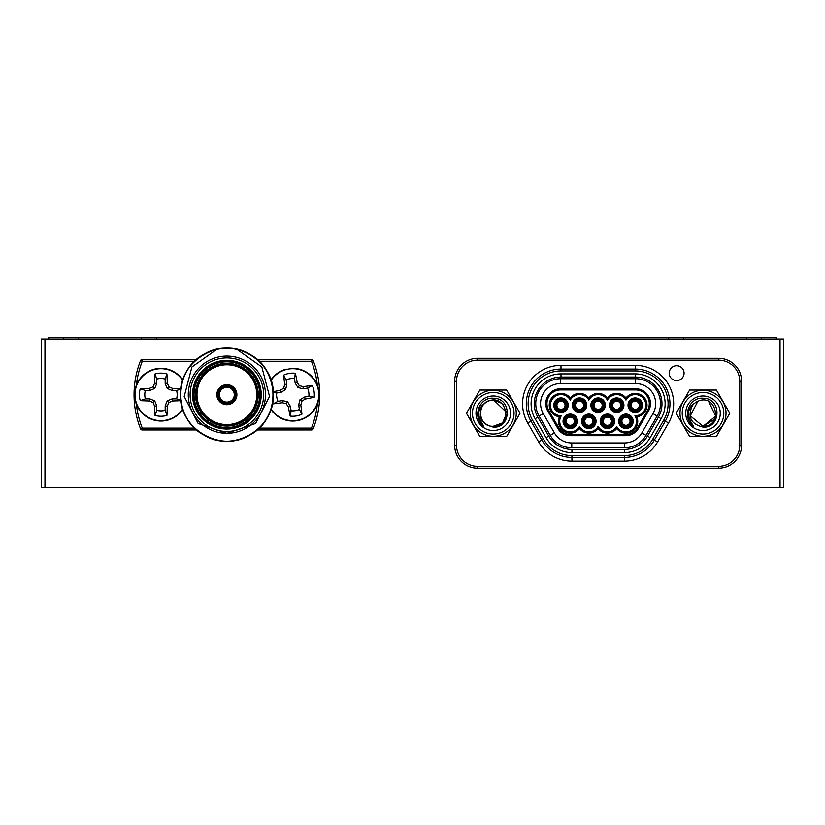 <?xml version="1.0" encoding="UTF-8"?>
<svg xmlns="http://www.w3.org/2000/svg" width="825" height="825" viewBox="0 0 825 825"><rect width="100%" height="100%" fill="white"/><g stroke="black" fill="none" stroke-linecap="round" stroke-linejoin="round"><path stroke-width="1.24" d="M44.962 338.993L44.962 487.493L41.25 487.493L41.25 338.993L783.75 338.993L783.75 487.493L780.038 487.493L780.038 338.993M44.962 487.493L780.038 487.493M697.898 401.249L690.236 415.831L703.003 426.278L690.236 415.831L697.898 401.249L690.236 415.831L703.003 426.278L690.236 415.831L697.898 401.249L690.236 415.831L703.003 426.278L690.236 415.831L697.898 401.249L690.236 415.831L703.003 426.278L690.236 415.831L697.898 401.249L690.236 415.831L703.003 426.278L715.708 416.151L708.665 401.517M697.744 401.321A13.035 13.035 0 0 0 692.278 405.848C687.277 416.903 690.845 423.988 703.003 427.092C720.885 428.691 722.339 398.062 703.003 398.217C689.04 396.969 681.337 417.687 693.619 426.154C685.668 415.222 687.039 406.952 697.744 401.321C716.42 392.669 723.587 426.638 703.003 426.278L714.605 419.183M703.003 395.979A17.263 17.263 0 0 1 720.266 413.243A17.263 17.263 0 0 1 703.003 430.506A17.263 17.263 0 0 1 685.74 413.243A17.263 17.263 0 0 1 703.003 395.979M703.003 434.032A20.79 20.79 0 0 1 682.213 413.243A20.79 20.79 0 0 1 703.003 392.452A20.79 20.79 0 0 1 723.793 413.243A20.79 20.79 0 0 1 703.003 434.032M726.021 413.243A23.018 23.018 0 0 1 703.003 436.26A23.018 23.018 0 0 1 679.986 413.243A23.018 23.018 0 0 1 703.003 390.225A23.018 23.018 0 0 1 726.021 413.243M716.399 436.446L729.795 413.243L716.399 390.039L689.607 390.039L676.211 413.243L689.607 436.446L716.399 436.446M484.028 422.462A13.035 13.035 0 0 0 489.699 425.782M487.988 401.321A13.035 13.035 0 0 0 482.522 405.848C477.52 416.903 481.088 423.988 493.247 427.092C511.129 428.691 512.583 398.062 493.247 398.217C479.284 396.969 471.58 417.687 483.863 426.154C475.912 415.222 477.283 406.952 487.988 401.321C506.663 392.659 513.831 426.659 493.247 426.278L501.61 423.235L493.247 426.278C476.448 427.061 476.448 399.424 493.247 400.207M503.033 421.853L506.241 414.253L503.033 421.853M501.59 403.229L493.907 400.228L506.22 412.067L503.075 404.693M493.247 395.979A17.263 17.263 0 0 1 510.51 413.243A17.263 17.263 0 0 1 493.247 430.506A17.263 17.263 0 0 1 475.984 413.243A17.263 17.263 0 0 1 493.247 395.979M493.247 434.032A20.79 20.79 0 0 1 472.457 413.243A20.79 20.79 0 0 1 493.247 392.452A20.79 20.79 0 0 1 514.037 413.243A20.79 20.79 0 0 1 493.247 434.032M516.264 413.243A23.018 23.018 0 0 1 493.247 436.26A23.018 23.018 0 0 1 470.229 413.243A23.018 23.018 0 0 1 493.247 390.225A23.018 23.018 0 0 1 516.264 413.243M506.643 436.446L520.039 413.243L506.643 390.039L479.851 390.039L466.455 413.243L479.851 436.446L506.643 436.446M684.069 373.147A7.425 7.425 0 0 0 676.644 365.722A7.425 7.425 0 0 0 669.219 373.147A7.425 7.425 0 0 0 676.644 380.573A7.425 7.425 0 0 0 684.069 373.147M570.281 415.8A5.424 5.424 0 0 1 575.706 421.224A5.424 5.424 0 0 1 570.281 426.649A5.424 5.424 0 0 1 564.857 421.224A5.424 5.424 0 0 1 570.281 415.8M570.281 415.099A6.126 6.126 0 0 0 564.156 421.224A6.126 6.126 0 0 0 570.281 427.35A6.126 6.126 0 0 0 576.407 421.224A6.126 6.126 0 0 0 570.281 415.099M570.281 417.141A4.084 4.084 0 0 0 566.197 421.224A4.084 4.084 0 0 0 570.281 425.308A4.084 4.084 0 0 0 574.365 421.224A4.084 4.084 0 0 0 570.281 417.141M566.672 423.142L566.383 422.441M566.363 422.359L566.197 421.224M566.383 420.007L566.672 419.306M570.281 414.088A7.229 7.229 0 0 0 563.052 421.317A7.229 7.229 0 0 0 570.281 428.546A7.229 7.229 0 0 0 577.51 421.317A7.229 7.229 0 0 0 570.281 414.088M574.602 425.566L570.281 427.35M588.844 415.8A5.424 5.424 0 0 1 594.268 421.224A5.424 5.424 0 0 1 588.844 426.649A5.424 5.424 0 0 1 583.419 421.224A5.424 5.424 0 0 1 588.844 415.8M588.844 415.099A6.126 6.126 0 0 0 582.718 421.224A6.126 6.126 0 0 0 588.844 427.35A6.126 6.126 0 0 0 594.969 421.224A6.126 6.126 0 0 0 588.844 415.099M588.844 417.141A4.084 4.084 0 0 0 584.76 421.224A4.084 4.084 0 0 0 588.844 425.308A4.084 4.084 0 0 0 592.928 421.224A4.084 4.084 0 0 0 588.844 417.141M585.234 423.142L584.946 422.441M584.925 422.359L584.76 421.224M584.946 420.007L585.234 419.306M588.844 414.088A7.229 7.229 0 0 0 581.615 421.317A7.229 7.229 0 0 0 588.844 428.546A7.229 7.229 0 0 0 596.073 421.317A7.229 7.229 0 0 0 588.844 414.088M593.165 425.566L588.844 427.35M607.406 415.8A5.424 5.424 0 0 1 612.831 421.224A5.424 5.424 0 0 1 607.406 426.649A5.424 5.424 0 0 1 601.982 421.224A5.424 5.424 0 0 1 607.406 415.8M607.406 415.099A6.126 6.126 0 0 0 601.281 421.224A6.126 6.126 0 0 0 607.406 427.35A6.126 6.126 0 0 0 613.532 421.224A6.126 6.126 0 0 0 607.406 415.099M607.406 417.141A4.084 4.084 0 0 0 603.322 421.224A4.084 4.084 0 0 0 607.406 425.308A4.084 4.084 0 0 0 611.49 421.224A4.084 4.084 0 0 0 607.406 417.141M603.797 423.142L603.508 422.441M603.488 422.359L603.322 421.224M603.508 420.007L603.797 419.306M607.406 414.088A7.229 7.229 0 0 0 600.177 421.317A7.229 7.229 0 0 0 607.406 428.546A7.229 7.229 0 0 0 614.635 421.317A7.229 7.229 0 0 0 607.406 414.088M611.727 425.566L607.406 427.35M625.969 415.8A5.424 5.424 0 0 1 631.393 421.224A5.424 5.424 0 0 1 625.969 426.649A5.424 5.424 0 0 1 620.544 421.224A5.424 5.424 0 0 1 625.969 415.8M625.969 415.099A6.126 6.126 0 0 0 619.843 421.224A6.126 6.126 0 0 0 625.969 427.35A6.126 6.126 0 0 0 632.094 421.224A6.126 6.126 0 0 0 625.969 415.099M625.969 417.141A4.084 4.084 0 0 0 621.885 421.224A4.084 4.084 0 0 0 625.969 425.308A4.084 4.084 0 0 0 630.053 421.224A4.084 4.084 0 0 0 625.969 417.141M622.359 423.142L622.071 422.441M622.05 422.359L621.885 421.224M622.071 420.007L622.359 419.306M625.969 414.088A7.229 7.229 0 0 0 618.74 421.317A7.229 7.229 0 0 0 625.969 428.546A7.229 7.229 0 0 0 633.198 421.317A7.229 7.229 0 0 0 625.969 414.088M630.29 425.566L625.969 427.35M556.679 400.919L561 399.135A6.126 6.126 0 0 0 554.874 405.261A6.126 6.126 0 0 0 561 411.386A6.126 6.126 0 0 0 567.126 405.261A6.126 6.126 0 0 0 561 399.135M561 397.939A7.229 7.229 0 0 0 553.771 405.168A7.229 7.229 0 0 0 561 412.397A7.229 7.229 0 0 0 568.229 405.168A7.229 7.229 0 0 0 561 397.939M561 410.685A5.424 5.424 0 0 1 555.576 405.261A5.424 5.424 0 0 1 561 399.836A5.424 5.424 0 0 1 566.424 405.261A5.424 5.424 0 0 1 561 410.685M561 409.344A4.084 4.084 0 0 0 565.084 405.261A4.084 4.084 0 0 0 561 401.177A4.084 4.084 0 0 0 556.916 405.261A4.084 4.084 0 0 0 561 409.344M564.609 403.343L564.898 404.044M564.919 404.126L565.084 405.261M564.898 406.478L564.609 407.179M575.242 400.919L579.562 399.135A6.126 6.126 0 0 0 573.437 405.261A6.126 6.126 0 0 0 579.562 411.386A6.126 6.126 0 0 0 585.688 405.261A6.126 6.126 0 0 0 579.562 399.135M579.562 397.939A7.229 7.229 0 0 0 572.333 405.168A7.229 7.229 0 0 0 579.562 412.397A7.229 7.229 0 0 0 586.792 405.168A7.229 7.229 0 0 0 579.562 397.939M579.562 410.685A5.424 5.424 0 0 1 574.138 405.261A5.424 5.424 0 0 1 579.562 399.836A5.424 5.424 0 0 1 584.987 405.261A5.424 5.424 0 0 1 579.562 410.685M579.562 409.344A4.084 4.084 0 0 0 583.646 405.261A4.084 4.084 0 0 0 579.562 401.177A4.084 4.084 0 0 0 575.479 405.261A4.084 4.084 0 0 0 579.562 409.344M583.172 403.343L583.461 404.044M583.481 404.126L583.646 405.261M583.461 406.478L583.172 407.179M593.804 400.919L598.125 399.135A6.126 6.126 0 0 0 591.999 405.261A6.126 6.126 0 0 0 598.125 411.386A6.126 6.126 0 0 0 604.251 405.261A6.126 6.126 0 0 0 598.125 399.135M598.125 397.939A7.229 7.229 0 0 0 590.896 405.168A7.229 7.229 0 0 0 598.125 412.397A7.229 7.229 0 0 0 605.354 405.168A7.229 7.229 0 0 0 598.125 397.939M598.125 410.685A5.424 5.424 0 0 1 592.701 405.261A5.424 5.424 0 0 1 598.125 399.836A5.424 5.424 0 0 1 603.549 405.261A5.424 5.424 0 0 1 598.125 410.685M598.125 409.344A4.084 4.084 0 0 0 602.209 405.261A4.084 4.084 0 0 0 598.125 401.177A4.084 4.084 0 0 0 594.041 405.261A4.084 4.084 0 0 0 598.125 409.344M601.734 403.343L602.023 404.044M602.044 404.126L602.209 405.261M602.023 406.478L601.734 407.179M612.367 400.919L616.688 399.135A6.126 6.126 0 0 0 610.562 405.261A6.126 6.126 0 0 0 616.688 411.386A6.126 6.126 0 0 0 622.813 405.261A6.126 6.126 0 0 0 616.688 399.135M616.688 397.939A7.229 7.229 0 0 0 609.458 405.168A7.229 7.229 0 0 0 616.688 412.397A7.229 7.229 0 0 0 623.917 405.168A7.229 7.229 0 0 0 616.688 397.939M616.688 410.685A5.424 5.424 0 0 1 611.263 405.261A5.424 5.424 0 0 1 616.688 399.836A5.424 5.424 0 0 1 622.112 405.261A5.424 5.424 0 0 1 616.688 410.685M616.688 409.344A4.084 4.084 0 0 0 620.771 405.261A4.084 4.084 0 0 0 616.688 401.177A4.084 4.084 0 0 0 612.604 405.261A4.084 4.084 0 0 0 616.688 409.344M620.297 403.343L620.586 404.044M620.606 404.126L620.771 405.261M620.586 406.478L620.297 407.179M630.929 400.919L635.25 399.135A6.126 6.126 0 0 0 629.124 405.261A6.126 6.126 0 0 0 635.25 411.386A6.126 6.126 0 0 0 641.376 405.261A6.126 6.126 0 0 0 635.25 399.135M635.25 397.939A7.229 7.229 0 0 0 628.021 405.168A7.229 7.229 0 0 0 635.25 412.397A7.229 7.229 0 0 0 642.479 405.168A7.229 7.229 0 0 0 635.25 397.939M635.25 410.685A5.424 5.424 0 0 1 629.826 405.261A5.424 5.424 0 0 1 635.25 399.836A5.424 5.424 0 0 1 640.674 405.261A5.424 5.424 0 0 1 635.25 410.685M635.25 409.344A4.084 4.084 0 0 0 639.334 405.261A4.084 4.084 0 0 0 635.25 401.177A4.084 4.084 0 0 0 631.166 405.261A4.084 4.084 0 0 0 635.25 409.344M638.859 403.343L639.148 404.044M639.169 404.126L639.334 405.261M639.148 406.478L638.859 407.179M616.688 426.401A10.581 10.581 0 0 0 631.3 430.454A10.581 10.581 0 0 0 634.961 415.748A10.581 10.581 0 0 0 638.808 395.206A10.581 10.581 0 0 0 625.969 400.084A10.581 10.581 0 0 0 607.406 400.084A10.581 10.581 0 0 0 588.844 400.084A10.581 10.581 0 0 0 570.281 400.084A10.581 10.581 0 0 0 550.605 407.117A10.581 10.581 0 0 0 561.289 415.748A10.581 10.581 0 0 0 564.95 430.454A10.581 10.581 0 0 0 579.562 426.401A10.581 10.581 0 0 0 598.125 426.401A10.581 10.581 0 0 0 616.688 426.401L616.688 428.536A11.756 11.756 0 0 0 636.838 416.821A11.756 11.756 0 0 0 645.439 399.3A11.756 11.756 0 0 0 625.969 397.949A11.756 11.756 0 0 0 607.406 397.949A11.756 11.756 0 0 0 588.844 397.949A11.756 11.756 0 0 0 570.281 397.949A11.756 11.756 0 0 0 550.811 399.3A11.756 11.756 0 0 0 559.412 416.821A11.756 11.756 0 0 0 579.562 428.536A11.756 11.756 0 0 0 598.125 428.536A11.756 11.756 0 0 0 616.688 428.536M634.961 415.748L636.838 416.821M625.969 400.084L625.969 397.949M607.406 400.084L607.406 397.949M588.844 400.084L588.844 397.949M570.281 400.084L570.281 397.949M561.289 415.748L559.412 416.821M579.562 426.401L579.562 428.536M598.125 426.401L598.125 428.536M548.79 410.427A13.674 13.674 0 0 1 560.629 389.916L635.621 389.916A13.674 13.674 0 0 1 647.46 410.427L637.519 427.649A13.674 13.674 0 0 1 625.68 434.486L570.281 434.486A13.169 13.169 0 0 1 558.876 427.897L548.79 410.427L547.769 411.015A14.85 14.85 0 0 1 560.629 388.74L635.621 388.74A14.85 14.85 0 0 1 648.481 411.015L638.54 428.237A14.85 14.85 0 0 1 625.68 435.662L570.281 435.662A14.345 14.345 0 0 1 557.855 428.495L547.769 411.015M543.262 413.614A20.048 20.048 0 0 1 560.629 383.543L635.621 383.543A20.048 20.048 0 0 1 652.988 413.614L641.84 432.919A20.048 20.048 0 0 1 624.473 442.942L571.777 442.942A20.048 20.048 0 0 1 554.41 432.919L543.262 413.614L539.086 416.027A24.874 24.874 0 0 1 560.629 378.716L635.621 378.716A24.874 24.874 0 0 1 657.164 416.027L646.016 435.332A24.874 24.874 0 0 1 624.473 447.769L571.777 447.769A24.874 24.874 0 0 1 550.234 435.332L539.086 416.027M542.706 384.285A33.413 33.413 0 0 0 536.425 393.257M546.047 437.652L535.116 418.718A29.886 29.886 0 0 1 561 373.89L635.25 373.89A29.886 29.886 0 0 1 661.134 418.718L650.203 437.652A29.886 29.886 0 0 1 624.319 452.595L571.931 452.595A29.886 29.886 0 0 1 546.047 437.652L548.78 436.074L537.848 417.141A26.73 26.73 0 0 1 561 377.046L635.25 377.046A26.73 26.73 0 0 1 658.402 417.141L647.47 436.074A26.73 26.73 0 0 1 624.319 449.439L571.931 449.439A26.73 26.73 0 0 1 548.78 436.074M657.834 389.678L653.544 384.285A26.73 26.73 0 0 1 659.825 393.257A33.413 33.413 0 0 0 653.544 384.285M530.939 421.132L541.87 440.065A34.712 34.712 0 0 0 571.931 457.421L624.319 457.421A34.712 34.712 0 0 0 654.38 440.065L665.311 421.132A34.712 34.712 0 0 0 635.25 369.064L561 369.064A34.712 34.712 0 0 0 530.939 421.132L532.548 420.203L543.479 439.137L538.653 441.922A38.424 38.424 0 0 0 571.931 461.134L571.931 455.565L624.319 455.565L624.319 461.134A38.424 38.424 0 0 0 657.597 441.922L652.771 439.137L663.702 420.203L668.528 422.988A38.424 38.424 0 0 0 635.25 365.351L635.25 370.92L561 370.92L561 365.351A38.424 38.424 0 0 0 527.722 422.988L530.939 421.132M454.637 381.315L454.637 445.17A23.018 23.018 0 0 0 477.654 468.188L718.596 468.188A23.018 23.018 0 0 0 741.613 445.17L741.613 381.315A23.018 23.018 0 0 0 718.596 358.298L477.654 358.298A23.018 23.018 0 0 0 454.637 381.315A23.018 23.018 0 0 1 477.654 358.298L477.654 360.154A21.161 21.161 0 0 0 456.493 381.315L454.637 381.315M216.851 349.367L191.916 366.95L184.202 396.464L198.144 423.483L226.875 433.29L255.606 423.483L269.548 396.485L261.855 366.981L236.899 349.367A46.406 46.406 0 0 0 216.851 349.367M196.711 429.949L142.282 429.949A1.856 1.856 0 0 1 140.549 428.773A92.812 92.812 0 0 1 140.549 360.587A1.856 1.856 0 0 1 142.282 359.411L196.711 359.411M257.039 359.411L311.468 359.411A1.856 1.856 0 0 1 313.201 360.587A92.812 92.812 0 0 1 313.201 428.773A1.856 1.856 0 0 1 311.468 429.949L257.039 429.949M136.424 404.271A90.956 90.956 0 0 0 142.282 428.093L140.549 428.773A92.812 92.812 0 0 1 140.549 360.587L142.282 361.267A90.956 90.956 0 0 0 136.424 385.089M236.899 349.367C259.442 355.874 271.569 370.982 273.281 394.68C274.859 428.99 232.598 453.399 203.672 434.868C173.167 419.079 173.167 370.281 203.672 354.492C232.598 335.961 274.859 360.37 273.281 394.68C272.652 412.18 264.918 425.576 250.078 434.868C221.152 453.399 178.891 428.99 180.469 394.68C178.891 360.37 221.152 335.961 250.078 354.492C280.582 370.281 280.582 419.079 250.078 434.868C221.152 453.399 178.891 428.99 180.469 394.68C178.891 360.37 221.152 335.961 250.078 354.492C264.918 363.784 272.652 377.18 273.281 394.68C274.859 428.99 232.598 453.399 203.672 434.868C173.167 419.079 173.167 370.281 203.672 354.492C232.598 335.961 274.859 360.37 273.281 394.68C274.859 428.99 232.598 453.399 203.672 434.868C175.849 420.069 172.291 376.901 198.361 358.071M226.875 433.29A38.61 38.61 0 0 1 193.442 375.375A38.61 38.61 0 0 1 260.308 375.375A38.61 38.61 0 0 1 226.875 433.29A38.61 38.61 0 0 1 193.442 375.375A38.61 38.61 0 0 1 260.308 375.375A38.61 38.61 0 0 1 226.875 433.29M226.875 428.278A33.598 33.598 0 0 0 255.977 377.881A33.598 33.598 0 0 0 197.773 377.881A33.598 33.598 0 0 0 226.875 428.278A33.598 33.598 0 0 0 255.977 377.881A33.598 33.598 0 0 0 197.773 377.881A33.598 33.598 0 0 0 226.875 428.278M226.875 425.308A30.628 30.628 0 0 0 253.399 379.366A30.628 30.628 0 0 0 200.351 379.366A30.628 30.628 0 0 0 226.875 425.308A30.628 30.628 0 0 0 253.399 379.366A30.628 30.628 0 0 0 200.351 379.366A30.628 30.628 0 0 0 226.875 425.308M226.875 403.961A9.281 9.281 0 0 1 218.842 390.039A9.281 9.281 0 0 1 234.908 390.039A9.281 9.281 0 0 1 226.875 403.961A9.281 9.281 0 0 1 218.842 390.039A9.281 9.281 0 0 1 234.908 390.039A9.281 9.281 0 0 1 226.875 403.961M226.875 402.105A7.425 7.425 0 0 0 233.31 390.968A7.425 7.425 0 0 0 220.44 390.968A7.425 7.425 0 0 0 226.875 402.105A7.425 7.425 0 0 0 233.31 390.968A7.425 7.425 0 0 0 220.44 390.968A7.425 7.425 0 0 0 226.875 402.105M182.707 408.932A25.988 25.988 0 0 1 138.115 407.034A25.988 25.988 0 0 1 160.978 368.692A25.988 25.988 0 0 1 182.707 380.428M180.861 400.682A41.054 3.578 180 0 1 172.538 400.991A40.58 3.537 157.5 0 1 168.867 402.569A40.58 3.537 112.5 0 1 167.289 406.24A41.054 3.578 90 0 1 166.939 415.408A21.563 21.563 0 0 1 155.017 415.408A41.054 3.578 -90 0 1 154.667 406.24A40.58 3.537 -112.5 0 1 153.089 402.569A40.58 3.537 -157.5 0 1 149.418 400.991A41.054 3.578 180 0 1 140.25 400.641A21.563 21.563 0 0 1 140.25 388.719A41.054 3.578 -0 0 1 149.418 388.369A40.58 3.537 -22.5 0 1 153.089 386.791A40.58 3.537 -67.5 0 1 154.667 383.12A41.054 3.578 -90 0 1 155.017 373.952A21.563 21.563 0 0 1 166.939 373.952A41.054 3.578 90 0 1 167.289 383.12A40.58 3.537 67.5 0 1 168.867 386.791A40.58 3.537 22.5 0 1 172.538 388.369A41.054 3.578 0 0 1 180.861 388.678M165.186 379.046A16.18 16.18 0 0 0 156.771 379.046L156.771 383.532L154.739 388.441L149.83 390.472L145.344 390.472A16.18 16.18 0 0 0 145.344 398.887L149.83 398.887L154.739 400.919L156.771 405.828L156.771 410.314A16.18 16.18 0 0 0 165.186 410.314L165.186 405.828L167.217 400.919L172.126 398.887L176.612 398.887A16.18 16.18 0 0 0 176.612 390.472L172.126 390.472L167.217 388.441L165.186 383.532L165.186 379.046L166.939 373.952M156.771 379.046L155.017 373.952M165.186 383.532L167.289 383.12M167.217 388.441L168.867 386.791M172.126 390.472L172.538 388.369M176.612 390.472L181.706 388.719M176.612 398.887L181.706 400.641M145.344 390.472L140.25 388.719M145.344 398.887L140.25 400.641M149.83 390.472L149.418 388.369M154.739 388.441L153.089 386.791M156.771 383.532L154.667 383.12M156.771 410.314L155.017 415.408M165.186 410.314L166.939 415.408M156.771 405.828L154.667 406.24M154.739 400.919L153.089 402.569M149.83 398.887L149.418 400.991M172.126 398.887L172.538 400.991M167.217 400.919L168.867 402.569M165.186 405.828L167.289 406.24M158.709 368.796L158.678 368.424A26.359 26.359 0 0 0 138.28 408.076A26.359 26.359 0 0 0 182.861 409.375M182.861 379.985A26.359 26.359 0 0 0 163.278 368.424L163.247 368.796M776.325 338.993L776.325 337.507L141.487 337.507L141.487 338.993M683.512 338.993L683.512 337.507M78.375 338.993L78.375 337.507L141.487 337.507M78.375 337.507L48.675 337.507L48.675 338.993M271.043 380.428A25.988 25.988 0 0 1 317.604 387.007A25.988 25.988 0 0 1 271.043 408.932M273.188 391.7A41.054 3.578 -9.1 0 1 280.356 390.287A40.58 3.537 -31.6 0 1 283.728 388.142A40.58 3.537 -76.6 0 1 284.707 384.264A41.054 3.578 -99.1 0 1 283.594 375.158A21.563 21.563 0 0 1 295.371 373.271A41.054 3.578 80.9 0 1 297.165 382.264A40.58 3.537 58.4 0 1 299.31 385.636A40.58 3.537 13.4 0 1 303.188 386.616A41.054 3.578 -9.1 0 1 312.293 385.502A21.563 21.563 0 0 1 314.181 397.279A41.054 3.578 170.9 0 1 305.188 399.073A40.58 3.537 148.4 0 1 301.816 401.218A40.58 3.537 103.4 0 1 300.836 405.096A41.054 3.578 80.9 0 1 301.95 414.202A21.563 21.563 0 0 1 290.173 416.089A41.054 3.578 -99.1 0 1 288.379 407.096A40.58 3.537 -121.6 0 1 286.234 403.724A40.58 3.537 -166.6 0 1 282.356 402.744A41.054 3.578 170.9 0 1 273.25 403.858A21.563 21.563 0 0 1 272.632 402.404M294.442 378.582A16.18 16.18 0 0 0 286.141 379.912L286.853 384.347L285.625 389.513L281.098 392.298L276.674 393.009A16.18 16.18 0 0 0 278.004 401.311L282.439 400.599L287.605 401.827L290.39 406.354L291.101 410.778A16.18 16.18 0 0 0 299.403 409.448L298.691 405.013L299.918 399.847L304.446 397.062L308.87 396.351A16.18 16.18 0 0 0 307.539 388.049L303.105 388.761L297.938 387.533L295.154 383.006L294.442 378.582L295.371 373.271M286.141 379.912L283.594 375.158M295.154 383.006L297.165 382.264M297.938 387.533L299.31 385.636M303.105 388.761L303.188 386.616M307.539 388.049L312.293 385.502M308.87 396.351L314.181 397.279M276.674 393.009L273.23 392.401M278.004 401.311L273.25 403.858M281.098 392.298L280.356 390.287M285.625 389.513L283.728 388.142M286.853 384.347L284.707 384.264M291.101 410.778L290.173 416.089M299.403 409.448L301.95 414.202M290.39 406.354L288.379 407.096M287.605 401.827L286.234 403.724M282.439 400.599L282.356 402.744M304.446 397.062L305.188 399.073M299.918 399.847L301.816 401.218M298.691 405.013L300.836 405.096M286.43 369.476L286.337 369.115A26.359 26.359 0 0 0 270.889 379.985M270.889 409.375A26.359 26.359 0 0 0 318.347 388.286A26.359 26.359 0 0 0 290.874 368.393L290.905 368.765M570.281 416.295A4.929 4.929 0 0 1 575.211 421.224A4.929 4.929 0 0 1 570.281 426.154A4.929 4.929 0 0 1 565.352 421.224A4.929 4.929 0 0 1 570.281 416.295M588.844 416.295A4.929 4.929 0 0 1 593.773 421.224A4.929 4.929 0 0 1 588.844 426.154A4.929 4.929 0 0 1 583.914 421.224A4.929 4.929 0 0 1 588.844 416.295M607.406 416.295A4.929 4.929 0 0 1 612.336 421.224A4.929 4.929 0 0 1 607.406 426.154A4.929 4.929 0 0 1 602.477 421.224A4.929 4.929 0 0 1 607.406 416.295M625.969 416.295A4.929 4.929 0 0 1 630.898 421.224A4.929 4.929 0 0 1 625.969 426.154A4.929 4.929 0 0 1 621.039 421.224A4.929 4.929 0 0 1 625.969 416.295M561 410.19A4.929 4.929 0 0 1 556.071 405.261A4.929 4.929 0 0 1 561 400.331A4.929 4.929 0 0 1 565.929 405.261A4.929 4.929 0 0 1 561 410.19M579.562 410.19A4.929 4.929 0 0 1 574.633 405.261A4.929 4.929 0 0 1 579.562 400.331A4.929 4.929 0 0 1 584.492 405.261A4.929 4.929 0 0 1 579.562 410.19M598.125 410.19A4.929 4.929 0 0 1 593.196 405.261A4.929 4.929 0 0 1 598.125 400.331A4.929 4.929 0 0 1 603.054 405.261A4.929 4.929 0 0 1 598.125 410.19M616.688 410.19A4.929 4.929 0 0 1 611.758 405.261A4.929 4.929 0 0 1 616.688 400.331A4.929 4.929 0 0 1 621.617 405.261A4.929 4.929 0 0 1 616.688 410.19M635.25 410.19A4.929 4.929 0 0 1 630.321 405.261A4.929 4.929 0 0 1 635.25 400.331A4.929 4.929 0 0 1 640.179 405.261A4.929 4.929 0 0 1 635.25 410.19M560.629 388.74L560.629 389.916M557.855 428.495L558.876 427.897M570.281 435.662L570.281 434.486M625.68 435.662L625.68 434.486M638.54 428.237L637.519 427.649M648.481 411.015L647.46 410.427M635.621 388.74L635.621 389.916M635.621 378.716L635.621 383.543M560.629 378.716L560.629 383.543M657.164 416.027L652.988 413.614M646.016 435.332L641.84 432.919M624.473 447.769L624.473 442.942M571.777 447.769L571.777 442.942M550.234 435.332L554.41 432.919M535.116 418.718L537.848 417.141M571.931 452.595L571.931 449.439M624.319 452.595L624.319 449.439M650.203 437.652L647.47 436.074M661.134 418.718L658.402 417.141M635.25 373.89L635.25 377.046M561 373.89L561 377.046M543.479 439.137A32.856 32.856 0 0 0 571.931 455.565M624.319 455.565A32.856 32.856 0 0 0 652.771 439.137M663.702 420.203A32.856 32.856 0 0 0 635.25 370.92M561 370.92A32.856 32.856 0 0 0 532.548 420.203M527.722 422.988L538.653 441.922M571.931 461.134L624.319 461.134M657.597 441.922L668.528 422.988M635.25 365.351L561 365.351M456.493 381.315L456.493 445.17A21.161 21.161 0 0 0 477.654 466.331L718.596 466.331A21.161 21.161 0 0 0 739.757 445.17L739.757 381.315L741.613 381.315A23.018 23.018 0 0 0 718.596 358.298L718.596 360.154L477.654 360.154M718.596 466.331L718.596 468.188A23.018 23.018 0 0 0 741.613 445.17L739.757 445.17M456.493 445.17L454.637 445.17A23.018 23.018 0 0 0 477.654 468.188L477.654 466.331M739.757 381.315A21.161 21.161 0 0 0 718.596 360.154M226.875 404.704A10.024 10.024 0 0 1 218.192 389.668A10.024 10.024 0 0 1 235.558 389.668A10.024 10.024 0 0 1 226.875 404.704M226.875 424.566A29.886 29.886 0 0 0 252.759 379.737A29.886 29.886 0 0 0 200.991 379.737A29.886 29.886 0 0 0 226.875 424.566M142.282 429.949L142.282 428.093L194.669 428.093M194.669 361.267L142.282 361.267L142.282 359.411M317.326 385.089A90.956 90.956 0 0 0 311.468 361.267L259.081 361.267M259.081 428.093L311.468 428.093A90.956 90.956 0 0 0 317.326 404.271M311.468 359.411L311.468 361.267L313.201 360.587A92.812 92.812 0 0 1 313.201 428.773L311.468 428.093L311.468 429.949M226.875 429.021A34.341 34.341 0 0 1 197.134 377.51A34.341 34.341 0 0 1 256.616 377.51A34.341 34.341 0 0 1 226.875 429.021M226.875 431.434A36.754 36.754 0 0 0 258.71 376.303A36.754 36.754 0 0 0 195.04 376.303A36.754 36.754 0 0 0 226.875 431.434M226.875 426.051A31.371 31.371 0 0 1 199.712 378.995A31.371 31.371 0 0 1 254.038 378.995A31.371 31.371 0 0 1 226.875 426.051M226.875 427.536A32.856 32.856 0 0 0 255.327 378.252A32.856 32.856 0 0 0 198.423 378.252A32.856 32.856 0 0 0 226.875 427.536M226.875 403.219A8.539 8.539 0 0 0 234.269 390.411A8.539 8.539 0 0 0 219.481 390.411A8.539 8.539 0 0 0 226.875 403.219M226.875 402.847A8.168 8.168 0 0 1 219.801 390.596A8.168 8.168 0 0 1 233.949 390.596A8.168 8.168 0 0 1 226.875 402.847M761.475 338.993L761.475 337.507M746.625 338.993L746.625 337.507M668.663 338.993L668.663 337.507M156.338 338.993L156.338 337.507M63.525 338.993L63.525 337.507"/></g></svg>
